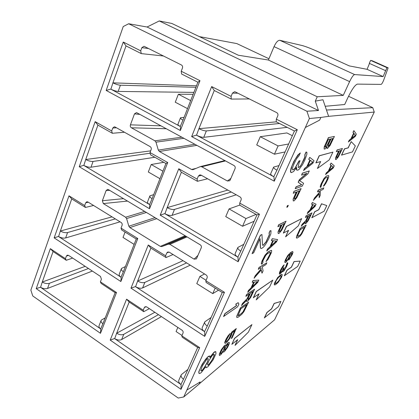 <?xml version="1.0" encoding="UTF-8"?>
<svg xmlns="http://www.w3.org/2000/svg" width="419" height="419" viewBox="0 0 419 419"><rect width="100%" height="100%" fill="white"/><g stroke="black" fill="none" stroke-linecap="round" stroke-linejoin="round"><path stroke-width="0.63" d="M183.737 396.966L199.214 384.003L200.151 381.945L186.837 390.089L183.737 396.966L178.232 398.05L32.745 295.94L30.854 290.121L123.238 26.528L128.68 23.757L306.912 111.229L309.395 118.519L305.341 127.502L319.634 120.122L320.854 117.446L309.395 118.519M200.151 381.945L186.837 390.089L305.341 127.502M279.002 165.578L273.628 167.092C273.324 167.768 274.424 168.81 276.922 170.224L294.442 131.027L276.21 121.814L276.336 119.164L277.781 115.854C278.237 114.45 277.87 113.366 276.676 112.606L235.321 91.929L234.603 91.724L232.456 93.123L231.115 96.38L231.23 99.083L214.266 90.509L211.674 86.586L231.115 96.38M276.336 119.164L297.307 129.728L274.256 181.176L191.656 136.589L211.674 86.586M243.79 244.35L237.908 247.404C237.468 248.388 238.416 249.63 240.757 251.138L256.952 214.91L239.794 205.221L239.726 203.1L241.061 200.041C241.48 198.737 241.129 197.689 240.003 196.909L201.047 175.105L199.805 174.875L198.365 176.08L197.124 179.096L197.401 181.286L181.39 172.246L178.777 168.763L197.124 179.096M239.726 203.1L259.455 214.214L238.154 261.749L160.215 215.136L178.777 168.763M211.103 317.482L204.802 321.85C204.242 323.091 205.064 324.505 207.258 326.087L222.269 292.499L206.08 282.432L205.849 280.772L207.086 277.938C207.473 276.718 207.138 275.712 206.075 274.911L169.281 252.201L167.741 252.008L166.757 252.992L165.605 255.789L166.024 257.533L150.877 248.116L148.253 245.021L165.605 255.789M205.849 280.772L224.458 292.326L204.718 336.378L130.99 288.146L148.253 245.021M187.874 369.453L181.301 374.686C180.668 376.105 181.396 377.629 183.491 379.258L197.695 347.482L182.176 337.18L181.836 335.829L183.003 333.147C183.37 331.989 183.045 331.01 182.024 330.193L146.734 306.923L145.079 306.755L144.319 307.588L143.23 310.238L143.743 311.678L129.193 302.031L126.569 299.192L143.23 310.238M181.836 335.829L199.669 347.65L181.003 389.319L110.202 340.087L126.569 299.192M184.067 117.378L180.495 117.765C180.18 118.263 181.003 119.069 182.967 120.174L197.888 82.234L181.579 73.99L181.223 71.24L182.448 68.04C182.836 66.689 182.49 65.668 181.422 64.976L144.382 46.457L143.937 46.31L141.852 47.682L140.711 50.83L141.261 53.611L126.025 45.912L123.259 42.036L140.711 50.83M181.223 71.24L199.968 80.689L180.353 130.487L106.175 90.446L123.259 42.036M153.689 194.636L149.923 195.83C149.51 196.584 150.227 197.553 152.076 198.732L165.924 163.515L150.515 154.815L150.012 152.558L151.154 149.588C151.51 148.326 151.18 147.341 150.17 146.629L115.131 127.02L114.314 126.805L112.753 128.041L111.695 130.969L112.36 133.273L97.92 125.124L95.16 121.657L111.695 130.969M150.012 152.558L167.726 162.535L149.525 208.746L79.254 166.72L95.16 121.657M125.396 266.573L121.473 268.464C120.976 269.438 121.604 270.548 123.348 271.79L136.238 239.019L121.636 229.937L121.023 228.114L122.081 225.349C122.411 224.17 122.091 223.217 121.133 222.484L87.917 201.984L86.833 201.759L85.67 202.827L84.685 205.556L85.45 207.442L71.743 198.92L68.988 195.814L84.685 205.556M121.023 228.114L137.793 238.526L120.861 281.521L54.145 237.872L68.988 195.814M105.242 317.832L101.215 320.184C100.67 321.305 101.23 322.504 102.901 323.787L115.131 292.698L101.094 283.38L100.398 281.851L101.403 279.227L100.487 276.43L68.538 255.36L67.323 255.145L66.385 256.088L65.448 258.68L66.281 260.278L53.082 251.526L50.338 248.661L65.448 258.68M100.398 281.851L116.519 292.535L100.46 333.309L36.228 288.644L50.338 248.661M146.425 212.459L126.585 218.556L125.59 217.21L103.32 203.576L102.367 200.732L123.474 198.658M126.585 218.556L128.853 226.229L155.067 217.66M187.052 236.892L169.899 244.335L168.359 244.151L161.839 246.566L160.32 246.377L129.853 227.575L128.853 226.229M169.899 244.335L194.097 259.152L196.448 258.869L201.24 247.839C201.654 246.592 201.309 245.581 200.203 244.806L108.49 189.645L107.683 189.383L106.143 190.509L102.367 200.732M183.904 138.312L155.968 142.172L154.925 140.815L131.419 127.785C130.388 127.104 130.058 126.124 130.424 124.846L160.964 125.847M155.968 142.172L158.324 150.112L194.914 144.293M225.501 160.912L201.754 166.783L200.476 166.563L192.845 169.705L191.572 169.491L159.372 151.479L158.324 150.112M201.754 166.783L227.37 180.987L229.685 180.757L230.188 180.018L235.038 168.648C235.494 167.307 235.132 166.259 233.959 165.51L136.971 112.811L136.442 112.611L134.483 113.863L130.424 124.846M199.376 36.621L236.793 43.581L268.946 58.739M348.54 96.26L372.748 107.673L374.261 112.062L274.586 319.807L199.292 383.83M372.748 107.673L326.469 110.029L322.949 99.743L315.282 101.141L317.246 96.779L343.25 95.375L268.406 60.027L274.042 46.629C276.011 42.366 277.933 40.255 279.824 40.303L354.626 74.566L383.123 76.572L386.962 67.679L388.146 67.847L383.704 80.092C382.72 82.527 381.871 83.962 381.154 84.397L357.407 84.114C355.113 84.795 351.913 89.357 347.812 97.789L344.69 104.509L325.186 106.279M354.626 74.566C353.411 74.86 351.735 77.216 349.603 81.621L343.25 95.375M268.406 60.027L238.317 55.224L171.769 23.433L159.246 20.95L317.246 96.779M315.282 101.141L318.487 110.516L306.912 111.229M159.246 20.95L147.09 27.01L318.487 110.516M374.261 112.062L328.632 116.346L320.854 117.446M351.19 141.632L348.121 147.823L344.502 148.818L341.506 155.135L352.473 151.898L355.333 145.922L351.19 141.632L348.22 147.876L344.607 148.871L341.611 155.187M332.896 152.092L319.173 155.774L315.874 162.891L320.65 161.54L317.424 168.464L329.234 159.89L332.896 152.092L319.288 155.831L315.989 162.949M320.483 161.587L317.424 168.464M326.789 205.577L321.504 203.781L318.707 209.668L314.659 211.768L311.836 217.723L324.081 211.228L326.789 205.577L321.603 203.833L318.807 209.72L314.758 211.82L311.935 217.775M301.67 218.618L286.407 226.422L283.323 233.074L288.602 230.35L285.58 236.84L298.228 225.941L301.67 218.618L286.517 226.485L283.433 233.137M288.419 230.45L285.58 236.84M272.79 280.133L256.234 291.488L253.338 297.731L259.036 293.829L256.203 299.92L269.553 287.025L272.79 280.133L256.339 291.556L253.443 297.794M258.842 293.965L256.203 299.92M237.515 339.767L235.012 345.418L248.394 332.11L251.929 324.584L234.598 338.416L231.838 344.366L237.72 339.6L235.012 345.418M251.929 324.584L234.499 338.353L231.838 344.366M300.214 261.105L294.033 261.545L291.388 267.107L286.963 270.176L284.297 275.802L297.652 266.458L300.214 261.105L294.128 261.597L291.483 267.165L287.062 270.234L284.396 275.854M280.913 301.439L274.115 303.429L271.575 308.766L266.898 312.495L264.342 317.885L278.452 306.582L280.913 301.439L274.204 303.487L271.669 308.819L266.992 312.553L264.436 317.942M342.423 148.541L337.143 149.882L336.316 151.641L338.777 151.039L335.755 157.638L335.593 159.403L336.232 159.445L338.405 156.832L342.423 148.541L337.253 149.934L336.426 151.694M338.625 151.081L335.65 157.586L335.483 159.351L335.792 159.587M331.078 163.049L330.151 164.725L330.994 165.416L328.297 171.141L326.359 172.79L325.547 174.508L333.178 168.082L334.242 165.835L331.078 163.049L330.261 164.782L331.099 165.468L328.402 171.193L326.464 172.843L325.652 174.566M327.616 177.237L327.522 178.389L325.924 181.966L323.395 186.141L324.206 185.675L325.945 183.171L327.894 179.243L328.737 176.876L328.622 175.545L326.453 176.142L324.997 177.394L323.217 179.945L321.221 183.972L320.378 186.376L320.326 187.303L320.792 187.335L321.939 183.684L324.432 179.007L325.652 177.839L327.716 177.274L327.213 179.515L323.499 186.193M328.622 175.545L326.349 176.085L323.882 178.662L321.116 183.92L320.273 186.319L320.326 187.303M319.309 191.101L319.231 192.583L314.475 198.014L313.422 200.256L319.273 193.761L319.173 197.684L320.205 195.5L320.367 190.64L323.059 189.467L323.84 187.817L318.288 190.2L317.492 191.892L319.419 191.054L319.33 192.635L314.58 198.072L313.527 200.308M319.163 193.882L319.173 197.684M323.84 187.817L318.183 190.147L317.492 191.892M316.083 204.21L312.37 202.487L311.584 204.158L312.642 204.613L310.044 210.129L308.033 211.983L307.253 213.638L315.057 206.378L316.083 204.21L312.474 202.545L311.689 204.215M312.537 204.566L309.94 210.071L307.928 211.925L307.253 213.638M307.892 216.209L305.781 220.677L302.104 224.285L301.209 226.197L305.367 222.222L305.226 223.699L305.964 223.489L308.201 220.682L311.998 212.852L306.21 215.843L305.435 217.492L308.059 216.12L305.886 220.734L302.209 224.343L301.308 226.255M305.205 222.379L305.226 223.699M311.998 212.852L306.111 215.785L305.435 217.492M306.179 225.144L300.182 228.376L296.61 236.154L296.374 237.851L297.26 238.029L299.925 236.264L301.675 234.09L306.179 225.144L300.282 228.428L296.715 236.211L296.463 237.138L296.741 238.144M291.923 253.045L290.954 256.124L288.591 259.995L289.199 259.534L292.305 254.474L293.017 252.217L292.478 251.651L290.781 252.542L288.832 254.333L285.528 259.764L284.826 262.048L285.412 262.566L286.077 262.126L288.754 258.575L290.817 253.437L291.996 253.05L292.022 253.935L291.053 256.182L288.686 260.047M292.871 251.767L292.378 251.594L290.681 252.484L287.827 255.407L285.423 259.707L284.726 261.99L284.988 262.483M284.161 264.829L282.883 266.091L280.85 269.422L279.515 272.455L279.368 274.136L280.955 273.172L282.479 270.91L282.547 271.9L283.873 270.988L286.596 266.536L287.78 263.478L287.743 262.797L287.345 262.886L286.308 266.212L284.464 269.548L283.563 270.512L283.275 270.36L284.202 267.636L283.668 267.998L281.688 271.622L280.363 272.879L280.772 270.842L283.548 266.133L284.161 264.829L283.632 265.358L279.965 271.564L279.468 274.194M282.348 271.124L282.547 271.9M287.743 262.797L287.245 262.828L284.993 268.548L283.731 270.276L283.275 270.355M284.202 267.636L283.574 267.94L281.589 271.564L280.211 272.795M282.186 274.555L280.976 274.586L277.65 277.593L274.393 283.328L274.256 284.794L274.665 284.967L275.519 284.69L278.064 282.532L281.437 277.446L282.223 275.037L281.898 274.414L281.076 274.644L278.535 276.755L275.084 281.94L274.356 284.852M309.751 157.371L308.714 159.299L309.851 160.126L306.839 166.678L304.472 168.532L303.566 170.502L312.836 163.284L314.02 160.718L309.751 157.371L308.834 159.361L309.971 160.189L306.954 166.741L304.592 168.595L303.686 170.564M306.677 173.429L299.365 179.641L298.171 182.239L301.596 184.695L296.092 186.769L295.201 188.702L302.288 186.094L303.592 183.271L299.637 180.736L307.97 173.801L309.295 170.942L302.481 173.183L301.58 175.142L306.991 173.325L299.485 179.704L298.291 182.302L301.711 184.758L296.207 186.832L295.316 188.765M309.295 170.942L302.361 173.12L301.58 175.142M301.13 188.597L294.018 191.279L293.248 193.269L296.432 191.996L293.237 199.198L293.279 200.942L294.18 200.806L296.809 197.689L301.13 188.597L294.133 191.342L293.248 193.269M296.254 192.07L293.122 199.135L293.279 200.942M288.309 205.362L287.413 205.64L286.806 207.29L287.586 206.944L288.309 205.362L287.534 205.703L286.806 207.29M286.041 221.227L278.609 224.799L277.865 226.731L281.196 225.055L278.111 232.011L278.232 233.556L279.185 233.278L281.84 230.057L286.041 221.227L278.724 224.867L277.865 226.731M281.008 225.15L277.996 231.943L278.232 233.556M277.572 239.542L272.214 238.71L271.371 240.548L272.869 240.778L270.077 246.838L267.552 249.164L266.72 250.981L276.472 241.92L277.572 239.542L272.329 238.778L271.481 240.616M272.732 240.763L269.967 246.775L267.442 249.096L266.72 250.981M263.032 262.137L262.676 262.137L263.137 260.346L265.845 255.255L267.406 253.684L269.831 252.269L270.538 252.51L270.061 254.291L265.976 261.629L268.097 259.288L271.533 252.353L271.674 250.546L271.313 250.326L268.233 251.887L265.127 255.234L261.613 262.346L261.519 264.132L262.21 263.923L263.032 262.137L262.682 262.074M270.271 252.207L269.951 254.228L265.976 261.629M271.313 250.326L268.123 251.824L265.018 255.166L262.027 260.88L261.288 263.273L261.519 264.132M260.875 267.72L261.063 268.935L255.171 275.791L254.087 278.153L261.32 269.951L262.001 273.209L263.069 270.904L262.289 266.845L266.013 264.536L266.819 262.792L259.11 267.532L258.287 269.323L260.964 267.662L261.173 269.003L255.281 275.854L254.197 278.221M261.241 270.04L262.001 273.209M266.819 262.792L259 267.469L258.287 269.323M258.816 280.096L253.003 280.515L252.191 282.28L253.804 282.181L251.128 288L248.53 290.545L247.729 292.294L257.764 282.38L258.816 280.096L253.113 280.578L252.301 282.348M253.657 282.197L251.018 287.937L248.42 290.482L247.729 292.294M249.268 294.023L247.121 298.684L242.428 303.518L241.501 305.535L246.781 300.219L246.885 301.491L247.938 300.936L250.656 297.506L254.605 289.204L246.655 294.62L245.853 296.364L249.467 293.887L247.226 298.752L242.533 303.586L241.611 305.598M246.629 300.381L246.492 301.051L246.885 301.491M254.605 289.204L246.545 294.557L245.853 296.364M248.619 302.157L240.448 307.829L236.819 315.978L236.84 317.466L238.144 317.209L241.732 314.381L243.863 311.715L248.619 302.157L240.553 307.897L237.405 314.753L236.761 316.921L236.95 317.529M236.368 328.648L231.838 332.136L229.884 337.358L227.019 341.359L225.956 341.668L226.302 340.16L230.235 333.372L228.161 335.87L226.16 339.207L224.851 343.067L225.846 343.156L226.569 342.585L229.963 338.17L231.524 335.027L232.084 332.833L234.876 330.675L231.236 338.547L232.105 337.861L236.264 328.58L231.733 332.073L229.099 338.526L226.915 341.291L225.956 341.647M230.235 333.372L228.056 335.802L226.056 339.139L224.835 342.045L224.746 342.999L225.197 343.318M234.666 330.837L231.236 338.547M225.846 344.889L224.553 345.418L221.29 349.76L219.273 354.139L219.378 355.427L220.693 354.846L223.317 351.363L223.411 352.128L224.411 351.646L227.585 347.398L229.319 343.648L229.266 342.333L228.109 342.915L225.81 345.947L225.846 344.889L224.657 345.486L222.573 348.016L220.583 351.347L219.378 354.212L219.483 355.495M223.154 351.62L223.411 352.128M229.266 342.333L228.004 342.847L225.867 345.623M353.887 130.628L352.971 132.289L353.626 133.184L350.949 138.825L349.195 140.239L348.393 141.936L355.291 136.421L356.349 134.2L353.887 130.628L353.076 132.341L353.73 133.232L351.054 138.878L349.299 140.292L348.498 141.983M326.778 147.184L326.799 148.174L327.653 148.326L330.057 145.534L334.393 136.474L328.527 137.652L324.961 145.341L324.149 148.08L324.227 148.902L325.113 148.96L327.014 146.823L327.15 148.452M334.393 136.474L328.412 137.594L324.233 146.844L324.112 148.845L324.468 149.122M300.308 152.982L297.909 154.946L293.855 161.367L291.121 167.914L290.43 171.434L290.718 172.282L291.378 172.649L293.672 171.471L296.642 167.333L296.678 170.083L297.914 170.156L299.135 169.323L302.502 164.683L304.912 159.88L306.87 154.244L306.897 152.343L306.189 152.045L304.964 154.726L304.938 157.088L303.964 159.676L300.339 166.233L298.632 167.658L298.134 166.888L299.098 162.891L300.077 160.739L299.087 161.011L295.138 168.244L293.635 169.627L292.609 169.936L292.315 168.616L293.536 164.934L296.537 158.817L299.061 155.737L300.308 152.982L299.302 153.715L295.248 159.152L291.985 165.856L290.556 171.497L291.378 172.649M296.479 167.6L296.291 169.182L296.678 170.083M306.897 152.343L306.064 151.977L304.838 154.663L304.817 157.02L301.423 164.442L300.214 166.17L298.579 167.574M300.077 160.739L298.962 160.943L295.013 168.176L293.51 169.559L292.546 169.852M261.954 234.54L260.414 235.185L252.076 253.584L253.647 252.856L260.094 238.641L260.529 247.948L260.906 248.483L261.775 248.373L263.619 246.985L265.583 244.45L268.61 239.139L270.821 233.886L271.051 230.738L270.218 230.775L269.082 233.263L269.427 233.849L269.276 235.059L266.128 241.946L263.122 245.424L262.483 245.026L261.954 234.54L260.534 235.258L252.196 253.657M259.99 238.877L260.414 247.88L260.906 248.483M271.051 230.738L270.103 230.712L268.967 233.2L269.307 233.781L269.16 234.991L266.013 241.878L263.006 245.351M238.165 302.649L235.75 304.168L236.505 305.551L224.872 313.632L223.578 316.492L237.636 306.781L238.893 304.037L238.165 302.649L235.866 304.236L236.615 305.619L224.987 313.705L223.688 316.56M209.888 355.988L208.625 356.255L207.677 356.998L205.687 359.156L202.12 364.305L198.852 371.512L198.81 372.957L199.172 373.507L200.481 373.151L201.439 372.365L205.876 366.525L206.117 367.704L207.876 366.814L213.187 359.759L215.974 353.678L215.785 351.599L213.774 352.625L209.909 357.679L209.888 355.988L207.787 357.072L204.221 361.346L200.879 366.897L198.962 371.585L198.92 373.03L199.282 373.58M205.724 366.766L206.117 367.704M215.785 351.599L214.575 351.84L213.669 352.557L209.956 357.36M340.919 150.442L337.887 156.659L336.64 157.774M331.413 165.625L333.157 167.061L329.114 170.502M314.983 205.483L310.793 209.343M310.463 214.863L307.614 220.693L306.111 221.991M304.519 227.25L301.078 233.943L299.826 235.253L297.6 236.395M289.817 254.375L289.482 255.993L288.12 258.685L286.978 260.33L285.852 261.116M280.976 275.728L281.144 276.687L279.321 280.164L277.111 282.584L275.498 283.574M310.39 160.372L312.752 162.106L307.797 165.992M299.36 190.834L296.102 197.627L294.484 199.062L294.567 197.627L297.328 191.64L299.533 190.765L296.217 197.689L295.044 198.936L294.295 199.004M284.255 223.516L281.102 230.094L279.908 231.403L279.222 231.607M276.236 241.061L270.999 245.88M257.439 281.694L252.086 286.942M252.793 291.608L249.844 297.741L247.823 299.585M246.634 304.697L242.994 311.836L241.412 313.548L238.243 315.685M224.568 346.424L224.668 347.398L223.17 350.651L221.211 353.427L220.415 353.709L220.551 352.918L222.06 349.645L224.029 346.853L224.574 346.424L224.914 346.665L224.773 347.466L223.275 350.719L221.316 353.495L220.771 353.935L220.415 353.715M228.187 343.92L227.899 345.486L226.731 347.775L224.385 350.462M353.966 133.488L355.333 135.347L351.688 138.286M332.628 138.532L329.905 144.377L328.077 146.477M330.146 139.056L326.825 145.943L325.406 147.127M208.243 358.858L207.562 361.655L204.205 367.725L202.335 370.082L201.382 370.862L200.821 370.616M214.078 354.244L213.674 356.742L211.778 360.471L208.762 364.567L207.73 364.965M336.855 156.324L339.437 150.856L341.071 150.405L337.992 156.711L336.708 157.837L336.855 156.324M333.262 167.113L328.999 170.743L331.424 165.605L333.157 167.061M315.093 205.53L310.668 209.605L313.003 204.655L315.093 205.53M306.373 220.871L308.803 215.733L310.631 214.779L307.719 220.745L306.352 222.086L306.373 220.871M304.686 227.15L301.177 234.001L299.925 235.31L297.631 236.457L297.998 234.488L300.287 229.628L304.686 227.15M287.078 260.388L286.161 261.173L285.732 260.911L286.942 257.753L288.733 255.134L289.917 254.375L288.722 257.874L286.978 260.33M280.337 276.016L281.018 275.712L281.332 276.168L280.044 279.274L278.137 281.809L275.561 283.647L275.304 282.642L276.519 280.065L278.462 277.498L280.337 276.016M312.873 162.169L307.687 166.233L310.395 160.357L312.752 162.106M279.457 230.382L282.134 224.584L284.443 223.421L281.212 230.157L279.557 231.712L279.227 231.655L279.457 230.382M276.399 241.077L270.868 246.173L273.371 240.726L276.399 241.077M257.638 281.673L251.939 287.256L254.349 282.029L257.638 281.673M247.985 298.606L250.483 293.19L252.992 291.472L249.954 297.809L248.216 299.595L247.839 299.669L247.985 298.606M246.833 304.55L243.099 311.904L238.919 315.523L238.081 315.575L240.82 308.861L246.833 304.55M227.507 346.623L225.81 349.341L224.39 350.494L225.165 347.828L226.878 345.094L227.658 344.13L228.292 343.962L227.402 346.56M355.432 135.395L351.588 138.506L353.992 133.436L355.333 135.347M332.786 138.5L329.46 145.398L328.145 146.545L328.271 144.848L331.052 138.862L332.786 138.5M325.862 147.1L325.238 146.969L325.275 146.399L328.402 139.417L330.303 139.019L327.511 145.026L325.746 147.043M202.293 366.049L206.766 359.324L207.714 358.57L208.353 358.915L206.86 363.498L202.445 370.155L201.492 370.935L200.816 370.642L202.293 366.049M212.983 358.559L208.872 364.635L208.259 365.138L207.735 365.012L207.609 364.006L208.908 360.728L211.752 356.208L213.067 354.6L213.674 354.118L214.177 354.275L214.277 355.307L212.873 358.486M147.09 27.01L128.68 23.757M383.123 76.572L367.07 69.318L349.289 65.909L318.173 51.762C311.087 48.594 305.833 46.54 302.413 45.598L279.824 40.303M385.548 70.643L369.254 63.337L370.632 60.394L372.376 60.813L388.146 67.847M367.07 69.318L369.495 63.447M386.962 67.679L370.632 60.394M249.357 98.947L231.23 99.083M276.289 121.85L198.915 128.67L214.266 90.509M287.141 127.339L203.76 137.327C201.963 137.38 199.549 136.678 196.527 135.222L198.915 128.67C202.01 130.189 204.493 130.938 206.363 130.922L279.52 123.485M276.922 170.224L273.754 176.718C271.407 175.346 270.391 174.325 270.711 173.655L273.549 167.265M273.958 176.849L274.256 181.176M294.442 131.027L297.307 129.728M196.317 135.128L191.656 136.589M273.754 176.718L196.527 135.222M292.347 135.714L286.884 132.933L260.278 136.704L256.727 144.922L274.435 154.208L285.103 151.919M288.654 143.974L278.09 145.938L274.435 154.208M260.278 136.704L278.09 145.938M207.62 178.782L197.401 181.286M236.248 194.804L172.073 215.366C170.203 215.754 167.825 215.209 164.939 213.737L167.155 207.641L227.81 190.079M231.278 192.022L174.487 209.421C172.544 209.783 170.098 209.191 167.155 207.641L181.39 172.246M240.757 251.138L237.819 257.13C235.63 255.658 234.76 254.443 235.206 253.479L237.798 247.655M238.018 257.266L238.154 261.749M256.952 214.91L259.455 214.214M164.74 213.638L160.215 215.136M237.819 257.13L164.939 213.737M239.788 205.069L229.067 208.913L225.747 216.586L242.549 226.265L254.108 221.269M256.056 214.402L245.963 218.55L242.549 226.265M229.067 208.913L245.963 218.55M173.052 254.527L166.024 257.533M190.247 265.143L142.607 287.937C140.679 288.607 138.338 288.199 135.578 286.716L137.636 281.034L183.019 260.681M186.602 262.891L144.854 282.396C142.853 283.061 140.449 282.605 137.636 281.034L150.877 248.116M207.258 326.087L204.53 331.633C202.482 330.083 201.733 328.7 202.293 327.49L204.661 322.164M204.713 331.775L204.718 336.378M222.269 292.499L224.458 292.326M135.389 286.612L130.99 288.146M204.53 331.633L135.578 286.716M204.556 273.974L199.884 276.425L196.778 283.611L212.752 293.609L218.519 290.168M212.752 293.609L215.193 288.099M199.884 276.425L206.069 280.264M149.353 308.651L143.743 311.678M161.42 316.607L121.636 339.579C119.677 340.443 117.362 340.128 114.691 338.641L116.639 333.241L154.857 312.281M158.434 314.643L123.767 334.325C121.735 335.184 119.357 334.823 116.639 333.241L129.193 302.031M183.491 379.258L180.908 384.495C178.955 382.898 178.295 381.405 178.923 380.028L181.139 375.047M181.087 384.642L181.003 389.319M197.695 347.482L199.669 347.65M114.513 338.536L110.202 340.087M180.908 384.495L114.691 338.641M177.834 327.433L176.064 331.534L181.993 335.462M163.473 56.005L141.261 53.611M193.897 92.384L118.179 91.426C116.11 91.284 113.68 90.541 110.883 89.195L112.915 82.852L196.485 85.811M195.903 87.288L120.405 85.219C118.258 85.036 115.759 84.245 112.915 82.852L126.025 45.912M182.967 120.174L180.259 126.475C178.431 125.412 177.682 124.626 178.002 124.129L180.406 117.99M180.442 126.596L180.353 130.487M197.888 82.234L199.968 80.689M110.695 89.111L106.175 90.446M180.259 126.475L110.883 89.195M193.133 94.327L178.363 94.228L175.278 102.215L187.508 108.626M178.363 94.228L190.666 100.607M124.469 132.247L112.36 133.273M154.841 157.256L91.002 167.223C88.896 167.396 86.508 166.799 83.831 165.437L85.717 159.519L150.672 150.845M150.159 153.218L93.076 161.435C90.886 161.577 88.435 160.938 85.717 159.519L97.92 125.124M152.076 198.732L149.557 204.577C147.844 203.43 147.189 202.487 147.603 201.743L149.793 196.16M149.73 204.697L149.525 208.746M165.924 163.515L167.726 162.535M83.648 165.348L79.254 166.72M149.557 204.577L83.831 165.437M163.813 162.321L151.201 164.51L148.31 171.994L159.953 178.698M151.201 164.51L162.912 171.188M93.573 205.472L85.45 207.442M120.075 221.829L65.642 237.955C63.505 238.401 61.153 237.934 58.592 236.562L60.352 231.026L112.03 216.864M115.319 218.896L67.579 232.55C65.359 232.98 62.95 232.466 60.352 231.026L71.743 198.92M123.348 271.79L120.997 277.216C119.384 276.006 118.823 274.927 119.315 273.979L121.306 268.888M121.164 277.347L120.861 281.521M136.238 239.019L137.793 238.526M58.419 236.468L54.145 237.872M120.997 277.216L58.592 236.562M125.087 232.079L123.013 237.447L134.122 244.397M72.665 258.083L66.281 260.278M92.363 271.072L47.541 288.445C45.388 289.068 43.068 288.691 40.58 287.314L42.251 282.039L85.193 266.343M88.472 268.506L49.384 283.302C47.148 283.92 44.77 283.495 42.251 282.039L53.082 251.526M102.901 323.787L100.67 328.931C99.125 327.674 98.627 326.506 99.167 325.422L101.026 320.666M100.827 329.056L100.46 333.309M115.131 292.698L116.519 292.535M40.413 287.219L36.228 288.644M100.67 328.931L40.58 287.314M274.042 46.629L349.603 81.621M326.469 110.029L328.632 116.346M203.76 137.327L206.363 130.922M232.456 93.123L237.835 93.186M172.073 215.366L174.487 209.421M198.365 176.08L201.502 175.357M142.607 287.937L144.854 282.396M166.757 252.992L169.004 252.055M121.636 339.579L123.767 334.325M144.319 307.588L146.095 306.645M118.179 91.426L120.405 85.219M141.852 47.682L148.441 48.489M91.002 167.223L93.076 161.435M112.753 128.041L116.477 127.769M65.642 237.955L67.579 232.55M85.67 202.827L88.299 202.22M47.541 288.445L49.384 283.302M66.385 256.088L68.543 255.365M144.691 211.417L125.59 217.21M103.32 203.576L127.496 201.078M109.694 190.367L106.143 190.509M198.051 255.302L194.097 259.152M186.266 236.421L168.359 244.151M161.839 246.566L185.905 236.206M160.32 246.377L185.14 235.745M129.853 227.575L156.758 218.676M131.419 127.785L166.291 128.743M181.851 137.196L154.925 140.815M159.372 151.479L196.883 145.367M191.572 169.491L196.113 168.365M230.89 178.379L227.37 180.987M139.915 114.413L134.483 113.863M224.877 160.577L200.544 166.553"/></g></svg>
